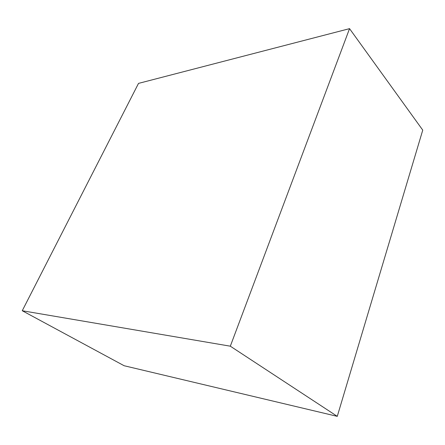 <?xml version="1.0" encoding="UTF-8"?>
<svg xmlns="http://www.w3.org/2000/svg" width="445" height="445" viewBox="0 0 445 445"><rect width="100%" height="100%" fill="white"/><g stroke="black" fill="none" stroke-linecap="round" stroke-linejoin="round"><path stroke-width="0.67" d="M422.75 130.124L349.548 28.647L138.512 83.393L22.25 310.738L230.315 346.188L349.548 28.647L422.75 130.124L337.271 416.353L230.315 346.188L337.271 416.353L124.138 365.734L22.25 310.738L124.138 365.734L337.271 416.353L422.75 130.124M349.548 28.647L138.512 83.393L22.25 310.738L230.315 346.188L349.548 28.647"/></g></svg>
